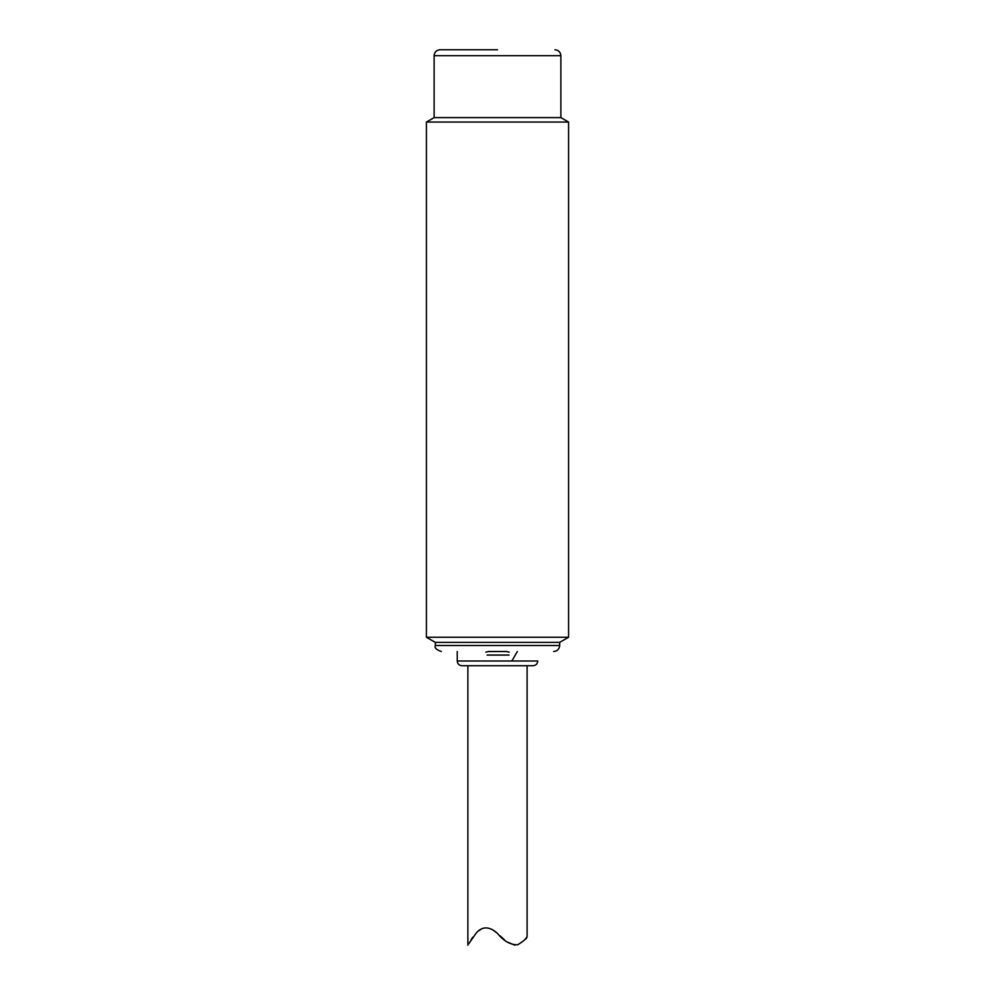 <?xml version="1.0" encoding="UTF-8"?>
<svg xmlns="http://www.w3.org/2000/svg" width="995" height="995" viewBox="0 0 995 995"><rect width="100%" height="100%" fill="white"/><g stroke="black" fill="none" stroke-linecap="round" stroke-linejoin="round"><path stroke-width="1.49" d="M509.067 655.071L487.09 655.071M568.58 122.062L426.42 122.062L426.42 637.248L568.58 637.248L568.58 122.062L560.869 117.609L434.131 117.609L434.131 55.67C434.479 52.076 436.457 50.098 440.051 49.75L497.5 49.75M435.312 642.372L559.688 642.372L559.688 645.494L435.312 645.494L435.312 642.372L426.42 637.248M468.62 943.919L476.468 932.713C482.575 926.096 489.59 926.333 497.5 933.422C503.793 941.195 510.547 944.976 517.761 944.752C523.768 940.996 526.877 938.335 527.114 936.755L524.527 939.976M514.85 945.175L506.94 941.879M504.54 939.927L500.174 935.885M497.114 933.086L492.077 929.392M482.04 928.571L477.811 931.407M472.849 937.128L471.108 939.728M509.204 652.135L506.642 651.601M488.358 651.601L485.796 652.135M467.886 945.25L467.886 665.73M457.227 660.991C457.501 663.864 459.081 665.444 461.966 665.73L533.034 665.73C535.944 665.419 537.524 663.839 537.773 660.991L457.227 660.991L457.227 651.514M488.172 651.514L506.828 651.514M560.869 117.609L560.869 55.67L434.131 55.67M434.131 117.609L426.42 122.062M559.688 642.372L568.58 637.248M560.869 55.67C560.521 52.076 558.543 50.098 554.949 49.75M527.114 936.755L527.114 665.73M435.312 645.494C434.355 647.795 436.357 649.797 441.332 651.514M559.688 645.494C559.364 649.088 557.362 651.091 553.668 651.514M511.853 660.991L517.325 651.514"/></g></svg>
